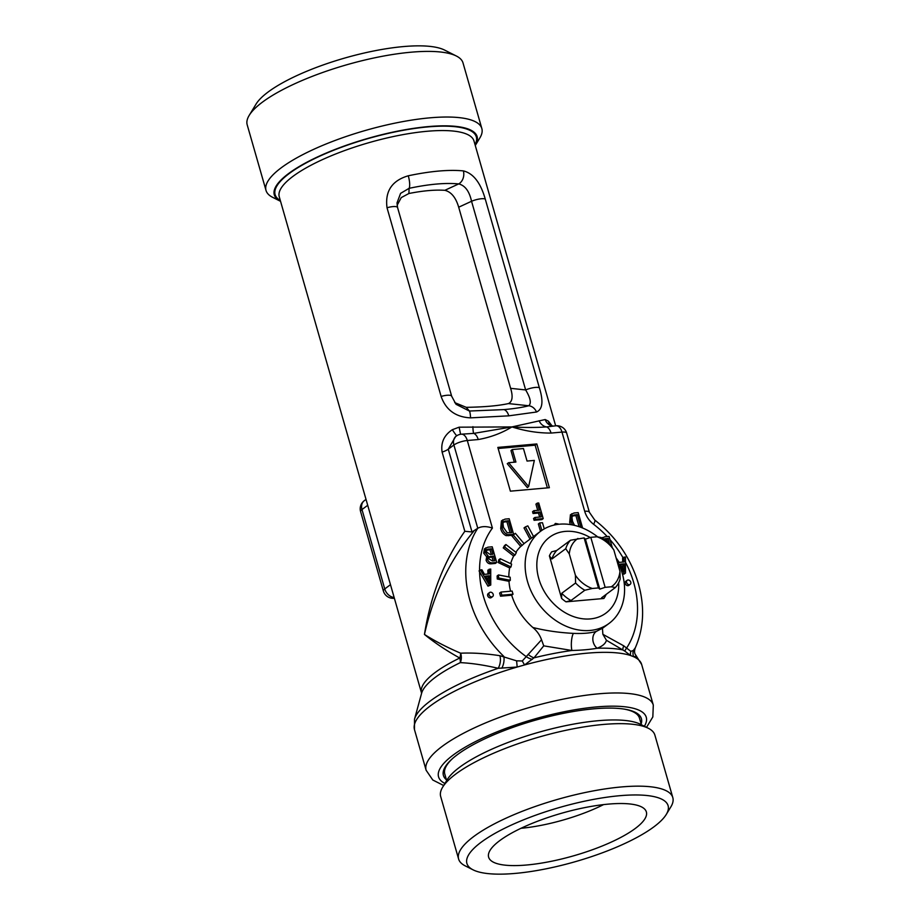 <?xml version="1.0" encoding="UTF-8"?>
<svg xmlns="http://www.w3.org/2000/svg" width="920" height="920" viewBox="0 0 920 920"><rect width="100%" height="100%" fill="white"/><g stroke="black" fill="none" stroke-linecap="round" stroke-linejoin="round"><path stroke-width="1.38" d="M624.438 709.147A101.292 27.301 -16 0 1 639.504 718.232L641.378 724.753M666.264 814.453L670.841 806.909A111.412 30.038 164 0 0 672.807 797.594L654.879 735.091A111.412 30.038 164 0 0 648.278 728.237L640.4 724.258A104.662 28.221 164 0 0 555.231 727.961A104.662 28.221 164 0 0 459.666 767.211A104.662 28.221 164 0 0 447.223 779.654L442.647 787.198A111.412 30.038 164 0 0 440.68 796.513L458.608 859.015A111.412 30.038 164 0 0 465.209 865.869L473.087 869.848A104.662 28.221 164 0 0 558.256 866.145A104.662 28.221 164 0 0 653.821 826.896A104.662 28.221 164 0 0 666.264 814.453A104.662 28.221 164 0 0 604.497 797.548A104.662 28.221 164 0 0 481.171 842.225A104.662 28.221 164 0 0 473.087 869.848M648.278 728.237A111.412 30.038 164 0 0 557.612 732.182A111.412 30.038 164 0 0 455.883 773.961A111.412 30.038 164 0 0 442.647 787.198M672.807 797.594A111.412 30.038 164 0 0 590.571 791.43A111.412 30.038 164 0 0 473.811 836.464A111.412 30.038 164 0 0 458.608 859.015M499.824 840.569A82.041 22.114 164 0 0 488.405 855.864A82.041 22.114 164 0 0 546.905 862.155A82.041 22.114 164 0 0 635.168 828.552A82.041 22.114 164 0 0 645.863 810.716A82.041 22.114 164 0 0 583.51 807.863A82.041 22.114 164 0 0 499.824 840.569M521.007 828.287A74.278 20.021 164 0 0 603.589 804.597M475.272 145.487A105.512 28.439 164 0 0 475.284 145.487A105.512 28.439 164 0 0 413.022 128.444A105.512 28.439 164 0 0 288.696 173.477A105.512 28.439 164 0 0 280.554 201.319L272.665 197.34A112.263 30.268 -16 0 1 266.018 190.44A112.263 30.268 -16 0 1 281.336 167.716A112.263 30.268 -16 0 1 398.981 122.337A112.263 30.268 -16 0 1 481.838 128.547A112.263 30.268 -16 0 1 479.86 137.931L475.284 145.487M473.719 531.277C449.845 560.084 433.423 594.481 424.453 634.455C434.941 641.102 447.005 647.358 460.632 653.2C472.397 652.671 485.472 653.499 499.87 655.695L516.591 660.847L522.295 660.974L541.535 639.768C539.787 634.949 536.9 630.856 532.864 627.497C545.594 630.683 559.107 632.638 573.413 633.385C583.119 633.776 590.789 633.086 596.436 631.338L602.428 628.245L602.876 634.317L623.737 645.828L630.809 651.337L633.328 650.486L635.317 647.772C634.236 650.716 634.294 653.039 635.49 654.741L635.49 654.741A10.131 9.614 -29.4 0 0 636.559 656.247L633.604 656.696L630.568 655.523L624.852 651.153L606.429 640.285C605.567 643.563 602.473 646.219 597.126 648.255C590.111 649.497 581.716 650.233 571.941 650.486L543.743 645.851L534.002 657.834L524.584 664.942L517.143 667.046L498.18 668.299C484.299 665.068 471.672 663.17 460.31 662.63A10.131 5.29 64.1 0 0 459.758 658.03C446.407 650.635 434.642 642.769 424.453 634.455C430.709 595.056 444.176 560.671 464.818 531.288L472.006 531.955L477.767 528.264C481.712 526.148 486.599 526.091 492.418 528.091A91.16 71.369 53.4 0 0 479.573 570.538M508.783 415.84L470.557 417.864C455.699 417.116 445.889 409.975 441.117 396.428A10.131 2.725 -16 0 1 451.674 396.244L456.032 404.305L469.407 411.033L503.918 409.607C514.211 408.687 522.491 407.399 528.77 405.754C531.518 403.224 530.472 397.957 525.642 389.942A10.131 2.725 -16 0 1 539.35 387.699C543.559 401.258 542.604 409.365 536.521 412.01L508.783 415.84A10.131 5.681 -95.1 0 0 503.918 409.607M493.212 594.366A2.53 1.978 53.4 0 0 489.037 594.734A2.53 1.978 53.4 0 0 493.212 594.366M489.612 592.514L488.267 593.515A2.53 1.978 53.4 0 0 491.28 597.586L492.637 596.574M630.775 582.153A2.53 1.978 53.4 0 0 626.601 582.521A2.53 1.978 53.4 0 0 630.775 582.153M627.175 580.301L625.83 581.302A2.53 1.978 53.4 0 0 628.855 585.373L630.2 584.361M501.894 595.194L513.038 594.205A57.396 44.942 53.4 0 1 512.566 592.641A57.396 44.942 53.4 0 1 512.141 591.077L500.997 592.066A70.897 55.511 53.4 0 0 501.423 593.63A70.897 55.511 53.4 0 0 501.894 595.194L500.537 596.194L511.681 595.206A57.396 44.942 53.4 0 0 532.864 627.497M500.997 592.066L499.64 593.067A70.897 55.511 53.4 0 0 500.077 594.63A70.897 55.511 53.4 0 0 500.537 596.194M618.654 582.74A47.265 37.007 -126.6 0 1 585.304 618.999A47.265 37.007 -126.6 0 1 538.786 578.622A47.265 37.007 -126.6 0 1 548.768 537.843A47.265 37.007 -126.6 0 1 590.203 537.533M616.515 559.291A57.396 44.942 -126.6 0 1 622.196 573.125A57.396 44.942 -126.6 0 1 609.097 623.392A57.396 44.942 -126.6 0 1 527.516 581.532A57.396 44.942 -126.6 0 1 540.603 531.265A57.396 44.942 -126.6 0 1 597.655 536.866M481.838 128.547L463.013 62.916A112.263 30.268 164 0 0 456.366 56.016A112.263 30.268 164 0 0 365.022 59.984A112.263 30.268 164 0 0 262.51 102.085A112.263 30.268 164 0 0 249.17 115.425A112.263 30.268 164 0 0 247.192 124.809L266.018 190.44M456.366 56.016L444.544 50.048A102.131 27.531 164 0 0 361.433 53.67A102.131 27.531 164 0 0 268.18 91.965A102.131 27.531 164 0 0 256.048 104.109L249.17 115.425M540.603 531.265L524.308 543.386A57.396 44.942 53.4 0 0 523.997 543.616M515.361 533.324L514.015 534.324A70.897 55.511 53.4 0 0 512.049 536.107L513.394 535.106A70.897 55.511 53.4 0 1 515.361 533.324L524.043 543.662A57.396 44.942 53.4 0 0 522.077 545.433L520.731 546.445A57.396 44.942 53.4 0 0 515.867 552.299M505.931 544.525L504.585 545.525A70.897 55.511 53.4 0 0 503.24 547.906L504.597 546.905A70.897 55.511 53.4 0 1 505.931 544.525L516.35 552.667A57.396 44.942 53.4 0 0 515.004 555.047L513.659 556.059A57.396 44.942 53.4 0 0 510.657 563.661M500.181 558.716L498.824 559.716A70.897 55.511 53.4 0 0 498.214 562.545L499.56 561.545A70.897 55.511 53.4 0 1 500.181 558.716L511.623 564.109A57.396 44.942 53.4 0 0 511.002 566.938L509.657 567.939A57.396 44.942 53.4 0 0 508.829 576.943M498.49 574.931L497.145 575.931A70.897 55.511 53.4 0 0 497.283 579.014L498.64 578.013A70.897 55.511 53.4 0 1 498.49 574.931L510.186 577.208A57.396 44.942 53.4 0 0 510.324 580.29L508.978 581.302A57.396 44.942 53.4 0 0 510.565 591.215M441.117 396.428L387.021 207.759C384.882 191.245 391.966 180.584 408.261 175.789C430.318 171.143 448.684 169.51 463.358 170.89C473.282 173.328 480.573 182.712 485.254 199.042L539.35 387.699M464.818 531.288L442.117 452.111C440.645 442.692 444.061 435.217 452.341 429.697L459.126 427.179L511.957 426.926L545.203 419.543L548.412 421.164L552.034 425.845M446.418 779.78A102.971 27.761 -16 0 1 452.122 758.931A102.971 27.761 -16 0 1 457.47 754.595A102.971 27.761 -16 0 1 625.266 709.285A102.971 27.761 -16 0 1 641.148 723.948M446.66 780.597L444.785 774.065A101.292 27.301 -16 0 1 452.743 758.379M513.659 534.37L512.313 535.371L506.092 535.635C503.217 534.209 501.423 531.829 500.687 528.482L501.434 520.858L505.068 519.11L509.174 518.742L513.659 534.37L507.437 534.635C504.562 533.209 502.768 530.828 502.044 527.482L502.78 519.857M537.28 503.113L538.729 502.987L543.202 518.604L541.857 519.616L534.083 520.306L533.554 518.477L534.911 517.477L541.236 516.913L539.833 512.037L538.487 513.038L533.071 513.521L532.542 511.692L533.887 510.692L539.316 510.209L537.28 503.113L535.934 504.114L537.717 510.358M539.637 517.051L538.487 513.038M570.48 524.584L569.687 522.353L570.434 514.74L574.068 512.981L578.174 512.624L582.59 528.011M496.708 562.419L495.351 563.431L491.038 563.81C488.692 564.006 487.048 562.81 486.093 560.222L486.703 556.807L483.69 553.139L484.437 548.849L487.933 547.181L492.223 546.802L496.708 562.419L492.384 562.81C490.049 562.994 488.393 561.798 487.439 559.222L488.06 555.806L485.035 552.138L485.783 547.848M497.283 579.014L508.978 581.302M498.214 562.545L509.657 567.939M503.24 547.906L513.659 556.059M512.049 536.107L520.731 546.445M533.542 536.521L527.827 525.884A70.897 55.511 53.4 0 0 525.377 526.93L524.02 527.93L530.035 539.131M544.26 528.885L542.478 522.709A70.897 55.511 53.4 0 0 539.695 522.951L538.349 523.952L540.477 531.369M558.337 524.331L558.325 524.009A70.897 55.511 53.4 0 0 555.404 523.434L554.082 525.078M616.112 557.865L619.206 562.384L624.07 561.947L623.944 557.175L625.45 557.037L625.485 573.056L624.139 574.068L622.725 574.183L622.276 573.413M622.702 562.074L622.598 558.175L623.944 557.175M607.234 536.59A91.16 71.369 53.4 0 0 593.607 524.285A10.131 2.173 -52.6 0 0 594.699 519.984L589.375 512.245L566.662 433.067A10.131 10.131 0 0 0 556.036 425.776L546.537 426.926A10.131 5.681 84.9 0 1 551.057 433.067C538.212 433.124 525.182 431.077 511.957 426.926C501.71 433.159 490.475 437.368 478.227 439.541L467.303 440.507L492.418 528.091M487.968 574.034L487.864 570.135L490.716 569.009L490.751 585.028L489.348 585.154L480.412 569.917L481.919 569.779L484.472 574.344L489.336 573.907L489.21 569.135M490.751 585.028L487.991 586.155L479.596 571.826A91.16 71.369 53.4 0 0 526.631 656.903A10.131 5.739 -156.6 0 0 532.266 659.375M536.832 443.946L549.378 487.703L510.381 491.165L497.835 447.407L536.832 443.946L535.141 445.199L547.377 487.876M513.038 594.205L511.681 595.206M603.876 598.483L601.565 597.804L615.388 587.523L611.317 586.787A29.371 23 53.4 0 0 619.965 571.332L613.835 549.964A29.371 23 53.4 0 0 596.976 536.774L590.801 537.326L585.43 539.131L584.12 537.924L570.492 540.235L556.68 550.505L551.666 551.839A35.454 27.761 53.4 0 0 549.401 555.875L561.591 598.391A35.454 27.761 53.4 0 0 566.007 601.841L603.876 598.483A35.454 27.761 53.4 0 0 606.142 594.435M536.521 412.01A10.131 8.752 -104.8 0 0 528.77 405.754L508.449 403.581C498.26 405.8 484.184 407.054 466.233 407.33L469.407 411.033A10.131 1.426 -90.2 0 1 470.557 417.864M485.254 199.042A10.131 2.725 -16 0 0 471.546 201.273L458.689 207.207L510.623 388.332L525.642 389.942L471.546 201.273C469.349 191.268 465.072 185.483 458.7 183.919C445.487 182.655 428.95 184.126 409.101 188.324L400.579 193.373L397.014 202.883L397.578 207.575L451.674 396.244M408.261 175.789A10.131 2.772 -102.1 0 1 409.101 188.324L408.905 193.511C422.981 190.716 434.953 189.658 444.843 190.314L458.7 183.919A10.131 7.946 -84.1 0 0 463.358 170.89M454.721 402.615L466.233 407.33M408.905 193.511L401.235 197.605L397.118 205.321M458.689 207.207C455.848 197.524 451.225 191.9 444.843 190.314M508.449 403.581C512.417 401.614 513.141 396.543 510.623 388.332M625.485 573.056L624.082 573.183L619.309 565.053M624.116 563.822L620.206 564.167L624.312 571.492L624.116 563.822L620.689 565.006M624.082 573.183L622.725 574.183M622.771 568.64L622.771 564.822M624.116 568.479L623.105 569.238M489.026 556.887L488.819 558.831L492.372 560.935L494.73 560.728L493.396 556.059L489.21 556.715M486.818 549.528L486.484 552L490.21 554.472L492.867 554.231L491.303 548.757L486.921 549.435M485.035 552.138L483.69 553.139M488.06 555.806L486.703 556.807M487.439 559.222L486.093 560.222M493.143 560.866L492.05 557.06L488.117 557.566M493.396 556.059L492.05 557.06M491.28 554.369L489.957 549.757L485.737 550.332M491.303 548.757L489.957 549.757M488.428 549.01L487.082 550.01M602.059 538.108L604.785 536.808L609.074 536.417L612.226 547.423M609.442 543.881L608.154 538.372L603.934 538.959M607.602 542.156L606.797 539.384L604.348 539.603M608.154 538.372L606.797 539.384M605.279 538.637L604.164 539.465M572.504 524.941L571.044 521.352L571.78 513.728M577.254 514.579L575.909 515.579L579.094 526.688L580.692 526.55L577.254 514.579L572.827 515.384L571.952 517.385L572.493 521.249L574.505 525.377M571.044 521.352L569.687 522.353M575.909 515.579L572.297 515.993M574.77 514.797L573.424 515.798M539.833 512.037L534.416 512.52L533.071 513.521M534.416 512.52L533.887 510.692M543.202 518.604L535.428 519.294L534.083 520.306M535.428 519.294L534.911 517.477M508.254 520.697L503.826 521.514L502.952 523.503L503.493 527.378L507.184 532.76L511.692 532.68L508.254 520.697L506.909 521.709L503.297 522.123M502.044 527.482L500.687 528.482M507.437 534.635L506.092 535.635M510.094 532.818L506.909 521.709M505.77 520.927L504.424 521.928M489.382 575.782L485.472 576.127L489.578 583.464L489.382 575.782L485.955 576.966M480.412 569.917L479.055 570.929L479.596 571.826M489.348 585.154L487.991 586.155M488.025 580.601L488.037 576.782M489.382 580.439L488.37 581.198M498.64 578.013L510.324 580.29M499.56 561.545L511.002 566.938M504.597 546.905L515.004 555.047M513.394 535.106L522.077 545.433M525.377 526.93L531.38 538.131M539.695 522.951L541.834 530.391M555.404 523.434L555.462 524.779M498.145 448.488L535.141 445.199M528.643 486.565L527.298 487.565L507.265 463.703L508.61 462.702L528.643 486.565L534.336 460.414L527.045 461.058L523.457 448.558L512.325 449.546L515.913 462.047L508.61 462.702M514.314 462.197L510.979 450.558L512.325 449.546M387.021 207.759A10.131 2.725 -16 0 1 397.578 207.575M455.561 436.62L448.27 449.19L472.006 531.955M539.12 420.773A10.131 8.774 -108.2 0 0 546.537 426.926C536.141 427.639 524.618 427.639 511.957 426.926L473.708 433.4A10.131 5.681 84.9 0 1 478.227 439.541M472.914 426.661A10.131 1.311 -88.5 0 0 473.708 433.4L461.357 434.183A10.131 5.681 84.9 0 1 467.303 440.507A10.131 2.725 -16 0 0 453.893 445.004L448.27 449.19A10.131 2.725 164 0 1 442.117 452.111M635.49 654.741L641.654 664.47A118.174 31.855 164 0 0 633.604 656.696A10.131 9.649 84.4 0 1 633.328 650.486M499.87 655.695A10.131 5.543 -80.2 0 1 498.18 668.299A116.817 31.487 164 0 0 430.376 700.913A116.817 31.487 164 0 0 414.506 719.233L421.601 693.266A102.649 27.669 164 0 1 435.551 677.154A102.649 27.669 164 0 1 460.31 662.63A10.131 7.486 -91.8 0 0 460.632 653.2A10.131 5.727 -64.3 0 1 459.758 658.03A101.292 27.301 164 0 0 435.321 672.37A101.292 27.301 164 0 0 421.498 692.875L421.567 693.415M522.295 660.974A10.131 1.15 -119.8 0 0 524.584 664.942A118.174 31.855 164 0 1 630.568 655.523A10.131 8.061 128.3 0 1 630.809 651.337M624.852 651.153A10.131 1.564 132 0 1 626.623 648.025A91.16 71.369 53.4 0 0 633.742 582.762A91.16 71.369 53.4 0 0 625.462 562.178M596.436 631.338A10.131 8.027 71.9 0 0 597.126 648.255A116.817 31.487 164 0 1 622.909 649.945A10.131 2.725 122.7 0 1 623.737 645.828M456.964 435.654A10.131 7.935 53.4 0 0 456.205 436.137A10.131 7.935 53.4 0 0 453.893 445.004L477.767 528.264A101.292 79.304 -126.6 0 0 503.792 656.362A10.131 4.784 -76.1 0 1 501.848 668.207M606.429 640.285L602.876 634.317M516.591 660.847A10.131 0.736 -94.9 0 1 517.143 667.046A118.174 31.855 164 0 0 430.594 705.697A118.174 31.855 164 0 0 414.471 729.617L426.121 770.247A118.174 31.855 -16 0 1 442.244 746.327A118.174 31.855 -16 0 1 566.087 698.556A118.174 31.855 -16 0 1 653.303 705.099L652.832 716.921L646.53 727.352M528.149 654.315A10.131 6.141 -143 0 0 534.002 657.834A116.817 31.487 164 0 1 571.941 650.486A10.131 2.61 93.1 0 1 573.413 633.385M543.743 645.851L541.535 639.768M545.203 419.543A10.131 9.2 -86.7 0 0 553.081 426.029M548.412 421.164A10.131 8.107 -48 0 0 550.562 425.178L552.77 426.063M452.341 429.697A10.131 0.828 -121.2 0 0 456.826 435.712M459.126 427.179L460.586 434.274M561.591 598.391L561.752 593.273L575.575 583.004L575.414 575.287A29.371 23 53.4 0 0 592.273 588.478L584.832 590.237L571.009 600.519L566.007 601.841M575.575 583.004A32.752 25.645 53.4 0 0 584.832 590.237M584.12 537.924L598.448 587.926L599.771 589.133L605.141 587.328L611.317 586.787M585.43 539.131L599.771 589.133M592.273 588.478L598.448 587.926M577.933 538.464A29.371 23 53.4 0 0 569.284 553.92L575.414 575.287M569.284 553.92L565.742 548.711L551.931 558.992L549.401 555.875M570.492 540.235A32.752 25.645 53.4 0 0 565.742 548.711M590.801 537.326L605.141 587.328M615.388 587.523A32.752 25.645 53.4 0 0 620.137 579.048L619.965 571.332M596.976 536.774L601.047 537.521A32.752 25.645 53.4 0 1 610.305 544.755L613.835 549.964M561.752 593.273A32.752 25.645 53.4 0 0 571.009 600.519M556.68 550.505A32.752 25.645 53.4 0 0 551.931 558.992M644.368 726.271A108.042 29.129 164 0 0 580.554 708.848A108.042 29.129 164 0 0 453.296 754.963A108.042 29.129 164 0 0 444.912 783.46M555.657 425.799L473.972 140.955A101.292 27.301 164 0 0 399.211 135.343A101.292 27.301 164 0 0 293.066 176.283A101.292 27.301 164 0 0 279.255 196.788L421.498 692.875M280.312 200.502A104.662 28.221 -16 0 1 289.386 173.408A104.662 28.221 -16 0 1 411.355 128.949A104.662 28.221 -16 0 1 475.042 144.659M623.07 557.83A91.16 71.369 53.4 0 0 609.994 539.626M589.375 512.245A10.131 2.725 164 0 0 584.694 511.278A20.263 15.858 53.4 0 0 593.607 524.285M584.694 511.278L561.982 432.101L551.057 433.067M492.384 562.81L491.038 563.81M490.843 556.289L489.497 557.29M509.737 534.727L508.38 535.727M390.471 584.672L384.744 588.938A10.131 7.935 53.4 0 0 394.162 597.54M367.712 505.287L361.985 509.553L384.744 588.938A10.131 2.725 -16 0 0 383.364 590.985A10.131 10.131 0 0 0 393.99 598.287A10.131 5.681 -95.1 0 0 394.358 598.23M366.022 499.399L364.285 500.687A10.131 7.935 53.4 0 0 361.985 509.553A10.131 2.725 -16 0 0 360.594 511.6L383.364 590.985M460.701 434.309A10.131 5.681 84.9 0 1 461.357 434.183A10.131 10.131 0 0 0 456.205 436.137L455.446 436.701M556.036 425.776A10.131 5.681 84.9 0 1 561.982 432.101A10.131 2.725 164 0 1 566.662 433.067M594.699 519.984C616.112 536.74 630.683 557.991 638.422 583.74C644.897 606.912 643.862 628.256 635.317 647.772M641.654 664.47L653.303 705.099M414.506 719.233L414.471 729.617M609.097 623.392L601.83 628.797M601.278 538.476L602.634 537.476M364.285 500.687A10.131 10.131 0 0 0 360.594 511.6M443.67 785.519L432.779 779.999L426.121 770.247"/></g></svg>
